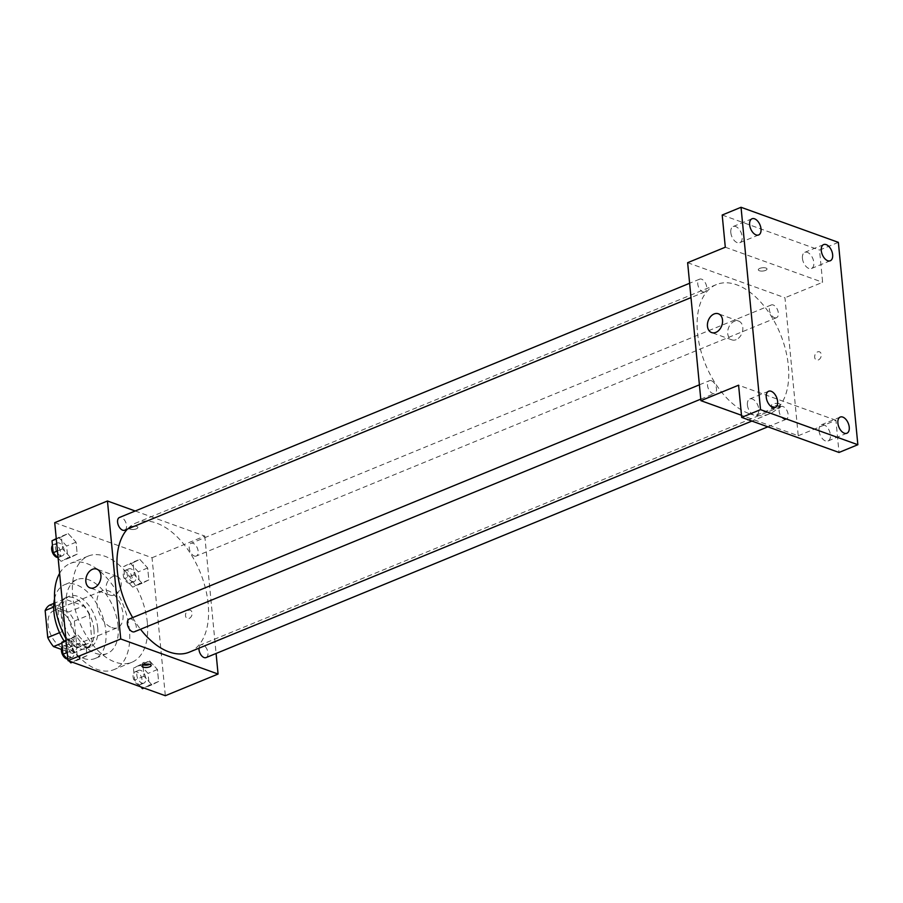 <?xml version="1.0" encoding="UTF-8"?>
<svg xmlns="http://www.w3.org/2000/svg" width="903" height="903" viewBox="0 0 903 903"><rect width="100%" height="100%" fill="white"/><g stroke="black" fill="none" stroke-linecap="round" stroke-linejoin="round"><path stroke-width="0.68" stroke-dasharray="4.51 3.39" d="M111.791 627.585A19.968 11.547 67.7 0 0 117.604 627.653A19.968 11.547 67.7 0 0 120.697 604.807A19.968 11.547 67.7 0 0 102.434 590.72A19.968 11.547 67.7 0 0 97.84 609.04A19.968 11.547 67.7 0 0 111.791 627.585M62.815 647.699A19.968 11.547 67.7 0 0 68.639 647.778A19.968 11.547 67.7 0 0 71.721 624.921A19.968 11.547 67.7 0 0 53.458 610.834A19.968 11.547 67.7 0 0 48.875 629.154A19.968 11.547 67.7 0 0 62.815 647.699M49.541 605.179L68.572 612.042A26.819 15.498 67.7 0 1 74.351 621.072L76.947 648.061A26.819 15.498 67.7 0 1 72.556 653.433L61.415 649.415M74.351 621.072L89.42 614.887L92.016 641.875L76.947 648.061M72.556 653.433L87.625 647.237L68.594 640.385L61.878 643.139M87.625 647.237A26.819 15.498 67.7 0 0 92.016 641.875M89.42 614.887A26.819 15.498 67.7 0 0 83.64 605.845L68.572 612.042M68.594 640.385A26.819 15.498 67.7 0 1 62.815 631.344L60.219 604.355A26.819 15.498 67.7 0 1 64.61 598.994L83.64 605.845M93.957 629.549A27.451 15.87 -112.3 0 1 86.553 648.512A27.451 15.87 -112.3 0 1 61.438 629.143A27.451 15.87 -112.3 0 1 65.682 597.718A27.451 15.87 -112.3 0 1 93.957 629.549M97.727 628.003A27.451 15.87 67.7 0 0 69.452 596.172A27.451 15.87 67.7 0 0 63.142 621.366A27.451 15.87 67.7 0 0 82.32 646.864A27.451 15.87 67.7 0 0 90.311 646.966A27.451 15.87 67.7 0 0 97.727 628.003M60.219 604.355L53.695 607.042M62.815 631.344L59.553 632.687M64.61 598.994L53.864 603.407M54.53 598.926A39.935 23.083 -112.3 0 1 64.711 584.636A39.935 23.083 -112.3 0 1 105.843 630.926A39.935 23.083 -112.3 0 1 95.052 658.501A39.935 23.083 -112.3 0 1 64.158 641.153M118.079 625.892A39.935 23.083 -112.3 0 1 107.299 653.479A39.935 23.083 -112.3 0 1 70.773 625.305A39.935 23.083 -112.3 0 1 76.958 579.602A39.935 23.083 -112.3 0 1 118.079 625.892M59.598 573.371A57.397 33.185 -112.3 0 1 70.321 563.438A57.397 33.185 -112.3 0 1 129.434 629.989A57.397 33.185 -112.3 0 1 113.936 669.631A57.397 33.185 -112.3 0 1 65.874 638.523M147.336 622.63A57.397 33.185 67.7 0 0 88.212 556.09A57.397 33.185 67.7 0 0 75.005 608.757A57.397 33.185 67.7 0 0 115.121 662.08A57.397 33.185 67.7 0 0 131.838 662.283A57.397 33.185 67.7 0 0 147.336 622.63M139.796 559.375L147.674 567.976L148.826 579.929L142.098 583.27L134.231 574.669L133.08 562.716L139.796 559.375L147.674 567.976L148.826 579.929L142.098 583.27L134.231 574.669L133.08 562.716L139.796 559.375L130.382 563.246L138.261 571.847L139.412 583.801L132.685 587.142L124.806 578.53L123.655 566.587L130.382 563.246M68.165 533.56L76.044 542.161L77.195 554.115L70.468 557.456L62.589 548.855L61.449 536.901L68.165 533.56L76.044 542.161L77.195 554.115L70.468 557.456L62.589 548.855L61.449 536.901L68.165 533.56L58.751 537.42L66.619 546.033L67.77 557.975L61.054 561.327L58.131 558.133M54.722 522.668L152.043 557.738L165.328 695.716M149.582 660.917L157.449 669.529L158.601 681.472L151.873 684.824L144.006 676.212L142.855 664.269L149.582 660.917L157.449 669.529L158.601 681.472L151.873 684.824L144.006 676.212L142.855 664.269L149.582 660.917L140.157 664.789L148.036 673.401L149.187 685.343L142.46 688.684M77.951 635.102L85.819 643.715L86.97 655.657L80.243 659.009L72.375 650.397L71.224 638.455L77.951 635.102L85.819 643.715L86.97 655.657L80.243 659.009L72.375 650.397L71.224 638.455L77.951 635.102L68.526 638.974L76.405 647.575L77.556 659.529L70.829 662.87M135.202 510.996L204.789 536.077L152.043 557.738M204.789 536.077L216.088 653.467M189.212 618.374A4.368 3.16 -70.2 0 0 192.091 614.198A4.368 3.16 -70.2 0 0 190.307 610.236A4.368 3.16 -70.2 0 0 185.86 613.272A4.368 3.16 -70.2 0 0 187.339 618.453A4.368 3.16 -70.2 0 0 189.212 618.374A4.368 3.16 -70.2 0 0 192.091 614.198A4.368 3.16 -70.2 0 0 190.307 610.236A4.368 3.16 -70.2 0 0 185.849 613.272A4.368 3.16 -70.2 0 0 187.339 618.453A4.368 3.16 -70.2 0 0 189.212 618.374M189.314 652.158A69.881 40.398 67.7 0 0 200.139 572.175A69.881 40.398 67.7 0 0 136.218 522.882A69.881 40.398 67.7 0 0 127.425 529.079M132.662 617.607A69.881 40.398 67.7 0 0 140.518 629.267M124.682 530.219A6.885 3.984 67.7 0 0 125.743 522.329A6.885 3.984 67.7 0 0 119.444 517.475M194.303 556A6.885 3.984 67.7 0 0 196.312 556.034A6.885 3.984 67.7 0 0 197.373 548.144A6.885 3.984 67.7 0 0 191.075 543.29A6.885 3.984 67.7 0 0 189.495 549.611A6.885 3.984 67.7 0 0 194.303 556M206.087 657.576A6.885 3.984 67.7 0 0 207.159 649.697A6.885 3.984 67.7 0 0 200.85 644.832A6.885 3.984 67.7 0 0 198.976 648.196M129.219 619.018A6.885 3.984 -112.3 0 1 131.228 619.04A6.885 3.984 -112.3 0 1 136.037 625.44A6.885 3.984 -112.3 0 1 134.457 631.761M130.224 529.181A4.368 1.648 174.5 0 0 135.111 529.237A4.368 1.648 174.5 0 0 137.866 527.408A4.368 1.648 174.5 0 0 133.362 526.178A4.368 1.648 174.5 0 0 129.174 528.244A4.368 1.648 174.5 0 0 130.224 529.181A4.368 1.648 174.5 0 0 135.111 529.237A4.368 1.648 174.5 0 0 137.866 527.408A4.368 1.648 174.5 0 0 133.362 526.178A4.368 1.648 174.5 0 0 129.174 528.244A4.368 1.648 174.5 0 0 130.224 529.181M143.611 664.935A4.368 1.648 -5.5 0 1 142.234 663.897A4.368 1.648 -5.5 0 1 144.999 662.068A4.368 1.648 -5.5 0 1 149.875 662.125A4.368 1.648 -5.5 0 1 150.925 663.062A4.368 1.648 -5.5 0 1 149.774 664.337M114.534 594.998A9.978 7.213 109.8 0 1 110.268 595.19A9.978 7.213 109.8 0 1 106.859 583.361A9.978 7.213 109.8 0 1 117.04 576.407A9.978 7.213 109.8 0 1 121.126 585.46A9.978 7.213 109.8 0 1 114.534 594.998M749.129 413.608A69.881 40.398 67.7 0 0 769.48 413.856A69.881 40.398 67.7 0 0 780.305 333.873A69.881 40.398 67.7 0 0 716.384 284.58A69.881 40.398 67.7 0 0 700.31 348.693A69.881 40.398 67.7 0 0 749.129 413.608M711.395 380.739A6.885 3.984 -112.3 0 1 716.214 387.139A6.885 3.984 -112.3 0 1 714.623 393.46A6.885 3.984 -112.3 0 1 708.324 388.595A6.885 3.984 -112.3 0 1 709.386 380.716A6.885 3.984 -112.3 0 1 711.395 380.739M774.469 317.698A6.885 3.984 67.7 0 0 776.478 317.721A6.885 3.984 67.7 0 0 777.539 309.842A6.885 3.984 67.7 0 0 771.241 304.977A6.885 3.984 67.7 0 0 769.661 311.298A6.885 3.984 67.7 0 0 774.469 317.698M784.255 419.252A6.885 3.984 67.7 0 0 786.253 419.274A6.885 3.984 67.7 0 0 787.326 411.384A6.885 3.984 67.7 0 0 781.027 406.531A6.885 3.984 67.7 0 0 779.436 412.852A6.885 3.984 67.7 0 0 784.255 419.252M702.839 291.883A6.885 3.984 67.7 0 0 704.848 291.906A6.885 3.984 67.7 0 0 705.909 284.027A6.885 3.984 67.7 0 0 699.611 279.162A6.885 3.984 67.7 0 0 698.03 285.483A6.885 3.984 67.7 0 0 702.839 291.883M687.635 262.694L784.955 297.764L798.241 435.743L741.487 415.29M838.368 242.365L819.529 250.097L822.633 282.289L784.955 297.764M798.241 435.743L835.918 420.267L839.011 452.459M818.355 359.947A4.368 3.16 -70.2 0 0 821.233 355.771A4.368 3.16 -70.2 0 0 819.45 351.809A4.368 3.16 -70.2 0 0 815.003 354.856A4.368 3.16 -70.2 0 0 816.493 360.026A4.368 3.16 -70.2 0 0 818.355 359.947A4.368 3.16 -70.2 0 0 821.233 355.771A4.368 3.16 -70.2 0 0 819.45 351.809A4.368 3.16 -70.2 0 0 814.991 354.856A4.368 3.16 -70.2 0 0 816.481 360.026A4.368 3.16 -70.2 0 0 818.355 359.947M725.301 247.219L822.633 282.289M759.367 270.753A4.368 1.648 174.5 0 0 764.254 270.81A4.368 1.648 174.5 0 0 767.008 268.981A4.368 1.648 174.5 0 0 762.504 267.751A4.368 1.648 174.5 0 0 758.317 269.816A4.368 1.648 174.5 0 0 759.367 270.753A4.368 1.648 174.5 0 0 764.254 270.81A4.368 1.648 174.5 0 0 767.008 268.981A4.368 1.648 174.5 0 0 762.504 267.762A4.368 1.648 174.5 0 0 758.317 269.816A4.368 1.648 174.5 0 0 759.367 270.753M835.918 420.267L738.586 385.197M779.244 406.023A4.368 1.648 -5.5 0 1 780.294 406.948A4.368 1.648 -5.5 0 1 776.106 409.014A4.368 1.648 -5.5 0 1 771.602 407.795A4.368 1.648 -5.5 0 1 774.356 405.955A4.368 1.648 -5.5 0 1 779.244 406.023M779.018 403.697A4.368 1.648 -5.5 0 1 780.068 404.634A4.368 1.648 -5.5 0 1 775.88 406.7A4.368 1.648 -5.5 0 1 771.376 405.47A4.368 1.648 -5.5 0 1 774.142 403.641A4.368 1.648 -5.5 0 1 779.018 403.697M736.148 339.675A9.978 7.213 109.8 0 1 731.881 339.867A9.978 7.213 109.8 0 1 728.473 328.026A9.978 7.213 109.8 0 1 738.643 321.084A9.978 7.213 109.8 0 1 742.74 330.137A9.978 7.213 109.8 0 1 736.148 339.675M802.44 258.371A8.748 5.057 67.7 0 0 811.447 268.507A8.748 5.057 67.7 0 0 812.802 258.495A8.748 5.057 67.7 0 0 804.799 252.332A8.748 5.057 67.7 0 0 802.44 258.371M730.809 232.556A8.748 5.057 67.7 0 0 739.817 242.693A8.748 5.057 67.7 0 0 741.16 232.681A8.748 5.057 67.7 0 0 733.168 226.518A8.748 5.057 67.7 0 0 730.809 232.556M722.197 215.027L819.529 250.097M819.044 430.833A8.748 5.057 67.7 0 0 828.051 440.969A8.748 5.057 67.7 0 0 829.405 430.968A8.748 5.057 67.7 0 0 821.403 424.794A8.748 5.057 67.7 0 0 819.044 430.833M747.413 405.018A8.748 5.057 67.7 0 0 756.421 415.154A8.748 5.057 67.7 0 0 757.775 405.154A8.748 5.057 67.7 0 0 749.772 398.979A8.748 5.057 67.7 0 0 747.413 405.018M69.17 661.052L67.917 659.687M66.032 640.216L68.526 638.974M70.287 657.271A6.885 3.984 67.7 0 0 72.296 657.294A6.885 3.984 67.7 0 0 73.357 649.415A6.885 3.984 67.7 0 0 67.059 644.55A6.885 3.984 67.7 0 0 65.479 650.871A6.885 3.984 67.7 0 0 70.287 657.271M85.819 643.715L76.405 647.575M86.97 655.657L77.556 659.529M80.243 659.009L72.409 662.226M72.375 650.397L67.217 652.519M71.224 638.455L66.066 640.566M67.285 658.998A6.885 3.984 67.7 0 0 68.526 658.84A6.885 3.984 67.7 0 0 69.599 650.961A6.885 3.984 67.7 0 0 63.289 646.096A6.885 3.984 67.7 0 0 62.251 646.932M56.257 538.662L58.751 537.42M60.512 555.717A6.885 3.984 67.7 0 0 62.521 555.751A6.885 3.984 67.7 0 0 63.582 547.861A6.885 3.984 67.7 0 0 57.284 543.008A6.885 3.984 67.7 0 0 55.704 549.317A6.885 3.984 67.7 0 0 60.512 555.717M76.044 542.161L66.619 546.033M77.195 554.115L67.77 557.975M70.468 557.456L61.054 561.327M62.589 548.855L57.442 550.965M61.449 536.901L56.291 539.012M57.51 557.456A6.885 3.984 67.7 0 0 58.751 557.298A6.885 3.984 67.7 0 0 59.812 549.408A6.885 3.984 67.7 0 0 53.514 544.554A6.885 3.984 67.7 0 0 52.464 545.378M140.8 686.878L134.581 680.083L133.441 668.13L140.157 664.789M141.918 683.086A6.885 3.984 67.7 0 0 143.927 683.108A6.885 3.984 67.7 0 0 144.988 675.23A6.885 3.984 67.7 0 0 138.69 670.365A6.885 3.984 67.7 0 0 137.109 676.686A6.885 3.984 67.7 0 0 141.918 683.086M157.449 669.529L148.036 673.401M158.601 681.472L149.187 685.343M151.873 684.824L144.04 688.041M144.006 676.212L134.581 680.083M142.855 664.269L133.441 668.13M138.159 684.632A6.885 3.984 67.7 0 0 140.157 684.655A6.885 3.984 67.7 0 0 141.229 676.776A6.885 3.984 67.7 0 0 134.931 671.911A6.885 3.984 67.7 0 0 133.339 678.232A6.885 3.984 67.7 0 0 138.159 684.632M132.143 581.532A6.885 3.984 67.7 0 0 134.152 581.566A6.885 3.984 67.7 0 0 135.213 573.676A6.885 3.984 67.7 0 0 128.915 568.822A6.885 3.984 67.7 0 0 127.334 575.143A6.885 3.984 67.7 0 0 132.143 581.532M147.674 567.976L138.261 571.847M148.826 579.929L139.412 583.801M142.098 583.27L132.685 587.142M134.231 574.669L124.806 578.53M133.08 562.716L123.655 566.587M128.373 583.09A6.885 3.984 67.7 0 0 130.382 583.112A6.885 3.984 67.7 0 0 131.443 575.222A6.885 3.984 67.7 0 0 125.145 570.369A6.885 3.984 67.7 0 0 123.564 576.69A6.885 3.984 67.7 0 0 128.373 583.09M68.639 647.778L117.604 627.653M53.458 610.834L102.434 590.72M69.452 596.172L65.682 597.718M90.311 646.966L86.553 648.512M76.958 579.602L64.711 584.636M107.299 653.479L95.052 658.501M88.212 556.09L70.321 563.438M131.838 662.283L113.936 669.631M142.234 663.897L142.46 666.211M150.925 663.062L151.151 665.376M117.04 576.407L96.768 569.104M110.268 595.19L89.995 587.887M716.384 284.58L136.218 522.882M769.48 413.856L751.917 421.069M700.773 399.149L714.623 393.46M699.385 384.825L709.386 380.716M771.241 304.977L191.075 543.29M776.478 317.721L196.312 556.034M781.027 406.531L200.85 644.832M786.253 419.274L767.866 426.826M699.611 279.162L689.61 283.271M704.848 291.906L690.987 297.595M771.376 405.47L771.602 407.795M780.068 404.634L780.294 406.948M738.643 321.084L718.382 313.781M731.881 339.867L711.609 332.564M811.447 268.507L830.275 260.764M804.799 252.332L823.638 244.589M828.051 440.969L846.89 433.237M821.403 424.794L840.241 417.062M756.421 415.154L775.259 407.422M749.772 398.979L768.611 391.247M739.817 242.693L758.644 234.949M733.168 226.518L752.007 218.774M67.059 644.55L63.289 646.096M72.296 657.294L68.526 658.84M57.284 543.008L53.514 544.554M62.521 555.751L58.751 557.298M138.69 670.365L134.931 671.911M143.927 683.108L140.157 684.655M128.915 568.822L125.145 570.369M134.152 581.566L130.382 583.112"/><path stroke-width="1.35" d="M59.553 632.687L47.746 637.541L45.15 610.552A26.819 15.498 67.7 0 1 49.541 605.179L53.864 603.407M61.415 649.415L53.525 646.571A26.819 15.498 67.7 0 1 47.746 637.541M61.878 643.139L53.525 646.571M53.695 607.042L45.15 610.552M64.158 641.153A39.935 23.083 -112.3 0 1 54.53 598.926M65.874 638.523A57.397 33.185 -112.3 0 1 59.598 573.371M216.088 653.467L218.074 674.044L165.328 695.716L68.007 660.635L54.722 522.668L107.457 500.996L135.202 510.996M140.518 629.267A69.881 40.398 67.7 0 0 168.963 651.91A69.881 40.398 67.7 0 0 189.314 652.158L751.917 421.069M127.425 529.079A69.881 40.398 67.7 0 0 132.662 617.607M218.074 674.044L120.742 638.974L107.457 500.996M689.61 283.271L119.444 517.475A6.885 3.984 67.7 0 0 117.864 523.785A6.885 3.984 67.7 0 0 122.673 530.185A6.885 3.984 67.7 0 0 124.682 530.219L690.987 297.595M198.976 648.196A6.885 3.984 67.7 0 0 204.078 657.553A6.885 3.984 67.7 0 0 206.087 657.576L767.866 426.826M700.773 399.149L134.457 631.761A6.885 3.984 -112.3 0 1 128.158 626.908A6.885 3.984 -112.3 0 1 129.219 619.018L699.385 384.825M120.742 638.974L68.007 660.635M94.273 587.695A9.978 7.213 109.8 0 1 89.995 587.887A9.978 7.213 109.8 0 1 86.598 576.046A9.978 7.213 109.8 0 1 96.768 569.104A9.978 7.213 109.8 0 1 100.854 578.157A9.978 7.213 109.8 0 1 94.273 587.695M150.101 664.439A4.368 1.648 -5.5 0 1 151.151 665.376A4.368 1.648 -5.5 0 1 146.963 667.441A4.368 1.648 -5.5 0 1 142.46 666.211A4.368 1.648 -5.5 0 1 145.214 664.382A4.368 1.648 -5.5 0 1 150.101 664.439M149.774 664.337A4.368 1.648 -5.5 0 1 143.611 664.935M741.487 415.29L700.92 400.672L687.635 262.694L725.301 247.219L722.197 215.027L741.036 207.284L838.368 242.365L857.85 444.727L839.011 452.459L741.69 417.389L738.586 385.197L700.92 400.672M857.85 444.727L760.529 409.646L741.69 417.389M760.529 409.646L741.036 207.284M715.876 332.372A9.978 7.213 109.8 0 1 711.609 332.564A9.978 7.213 109.8 0 1 708.2 320.723A9.978 7.213 109.8 0 1 718.382 313.781A9.978 7.213 109.8 0 1 722.468 322.834A9.978 7.213 109.8 0 1 715.876 332.372M761.015 228.91A8.748 5.057 -112.3 0 1 758.644 234.949A8.748 5.057 -112.3 0 1 749.637 224.813A8.748 5.057 -112.3 0 1 752.007 218.774A8.748 5.057 -112.3 0 1 761.015 228.91M777.618 401.383A8.748 5.057 -112.3 0 1 775.259 407.422A8.748 5.057 -112.3 0 1 766.252 397.286A8.748 5.057 -112.3 0 1 768.611 391.247A8.748 5.057 -112.3 0 1 777.618 401.383M849.249 427.198A8.748 5.057 -112.3 0 1 846.89 433.237A8.748 5.057 -112.3 0 1 837.882 423.101A8.748 5.057 -112.3 0 1 840.241 417.062A8.748 5.057 -112.3 0 1 849.249 427.198M832.645 254.725A8.748 5.057 -112.3 0 1 830.275 260.764A8.748 5.057 -112.3 0 1 821.279 250.628A8.748 5.057 -112.3 0 1 823.638 244.589A8.748 5.057 -112.3 0 1 832.645 254.725M72.409 662.226L70.829 662.87L69.17 661.052M67.917 659.687L62.95 654.269L61.799 642.315L66.032 640.216M67.217 652.519L62.95 654.269M66.066 640.566L61.799 642.315M62.251 646.932A6.885 3.984 67.7 0 0 62.036 653.49A6.885 3.984 67.7 0 0 66.517 658.818A6.885 3.984 67.7 0 0 67.285 658.998M58.131 558.133L53.175 552.715L52.024 540.773L56.257 538.662M57.442 550.965L53.175 552.715M56.291 539.012L52.024 540.773M52.464 545.378A6.885 3.984 67.7 0 0 52.261 551.936A6.885 3.984 67.7 0 0 56.742 557.264A6.885 3.984 67.7 0 0 57.51 557.456M144.04 688.041L142.46 688.684L140.8 686.878"/></g></svg>
